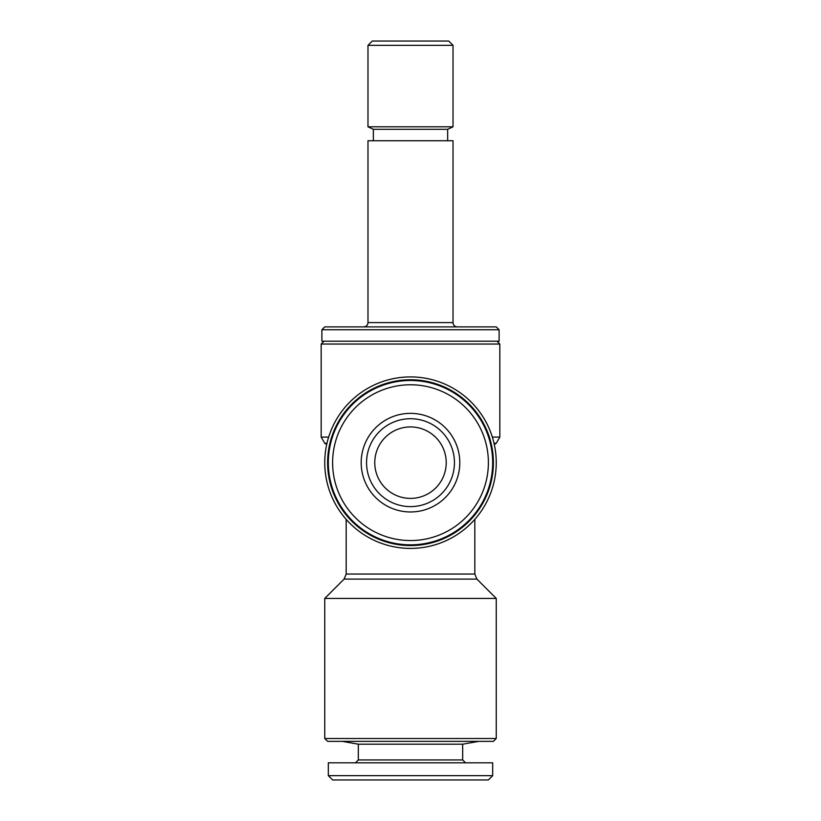 <?xml version="1.0" encoding="UTF-8"?>
<svg xmlns="http://www.w3.org/2000/svg" width="821" height="821" viewBox="0 0 821 821"><rect width="100%" height="100%" fill="white"/><g stroke="black" fill="none" stroke-linecap="round" stroke-linejoin="round"><path stroke-width="1.23" d="M496.253 598.437L324.747 598.437L324.747 738.5L496.253 738.5L496.253 598.437L476.909 579.092L474.815 574.043L346.185 574.043L344.091 579.092L324.747 598.437M324.028 341.187L321.175 344.04L499.825 344.04L499.825 437.1L492.354 437.1M410.5 376.911A85.753 85.753 0 0 1 484.759 505.541A85.753 85.753 0 0 1 336.241 505.541A85.753 85.753 0 0 1 410.5 376.911M462.664 759.938L358.336 759.938L358.336 744.195L462.664 744.195L462.664 759.938L465.528 762.801M324.747 738.5L327.61 741.363L493.39 741.363L496.253 738.5M410.5 379.774A82.89 82.89 0 0 1 482.286 504.115A82.89 82.89 0 0 1 338.714 504.115A82.89 82.89 0 0 1 410.5 379.774M367.982 45.34L372.272 41.05L448.728 41.05L453.018 45.34L453.018 126.803L367.982 126.803L367.982 45.34L453.018 45.34M366.556 462.664A43.944 43.944 0 0 1 432.472 424.611A43.944 43.944 0 0 1 432.472 500.728A43.944 43.944 0 0 1 366.556 462.664M453.018 322.602L367.982 322.602L367.982 140.74L453.018 140.74L453.018 322.602C453.274 325.208 454.701 326.635 457.307 326.891M373.339 140.74L373.339 129.297L447.661 129.297L447.661 140.74M346.185 519.385L346.185 574.043M361.189 462.664A49.311 49.311 0 0 1 435.151 419.962A49.311 49.311 0 0 1 435.151 505.367A49.311 49.311 0 0 1 361.189 462.664M328.318 775.66L492.682 775.66L488.392 779.95L332.608 779.95L328.318 775.66L328.318 762.801L492.682 762.801L492.682 775.66M321.894 329.755L499.106 329.755L499.106 341.187L321.894 341.187L321.894 329.755L324.747 326.891L496.253 326.891L499.106 329.755M332.608 462.664A77.892 77.892 0 0 1 449.446 395.209A77.892 77.892 0 0 1 449.446 530.12A77.892 77.892 0 0 1 332.608 462.664M447.661 129.297L453.018 126.803M496.972 341.187L499.825 344.04M358.336 744.195L342.254 741.363M328.318 462.664A82.182 82.182 0 0 1 451.591 391.494A82.182 82.182 0 0 1 451.591 533.835A82.182 82.182 0 0 1 328.318 462.664M374.766 462.664A35.734 35.734 0 0 0 428.367 493.606A35.734 35.734 0 0 0 428.367 431.723A35.734 35.734 0 0 0 374.766 462.664M358.336 759.938L355.472 762.801M494.037 443.289L496.253 443.289L499.825 437.1M326.707 444.428L324.747 443.289L326.963 443.289M344.091 579.092L476.909 579.092M321.175 344.04L321.175 437.1L328.646 437.1M494.293 444.428L496.253 443.289M324.747 443.289L321.175 437.1M474.815 519.385L474.815 574.043M373.339 129.297L367.982 126.803M462.664 744.195L478.746 741.363M367.982 322.602C367.746 325.188 366.32 326.614 363.693 326.891"/></g></svg>
